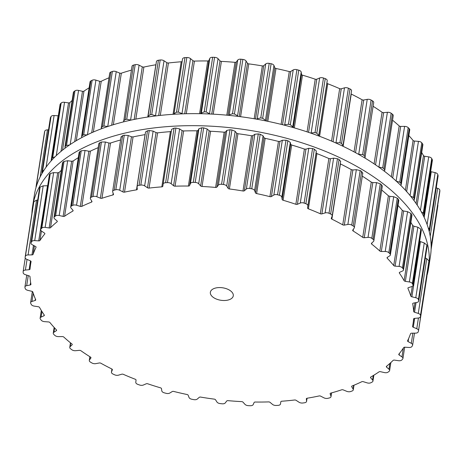 <?xml version="1.0" encoding="UTF-8"?>
<svg xmlns="http://www.w3.org/2000/svg" width="463" height="463" viewBox="0 0 463 463"><rect width="100%" height="100%" fill="white"/><g stroke="black" fill="none" stroke-linecap="round" stroke-linejoin="round"><path stroke-width="0.69" d="M371.592 175.471A200.386 108.846 8.8 0 1 428.593 268.17A200.386 108.846 8.8 0 1 426.932 275.676A200.386 108.846 8.8 0 0 428.593 268.17L430.457 256.143A200.386 108.846 8.8 0 0 373.456 163.439A200.386 108.846 8.8 0 1 430.457 256.143L428.593 268.17A200.386 108.846 8.8 0 0 371.592 175.471A200.386 108.846 8.8 0 0 162.623 127.012A200.386 108.846 8.8 0 0 32.543 206.857A200.386 108.846 8.8 0 1 162.623 127.012A200.386 108.846 8.8 0 1 371.592 175.471M31.889 213.582A200.386 108.846 8.8 0 1 32.543 206.857L34.407 194.83A200.386 108.846 8.8 0 1 164.487 114.986A200.386 108.846 8.8 0 1 373.456 163.439A200.386 108.846 8.8 0 0 164.487 114.986A200.386 108.846 8.8 0 0 34.407 194.83L32.543 206.857A200.386 108.846 8.8 0 0 31.889 213.582M72.147 205.67A200.329 108.811 8.8 0 1 72.778 205.34A3.478 1.893 8.8 0 1 76.557 205.225L80.313 206.394A1.447 0.787 -171.2 0 0 81.858 206.359A193.517 105.113 8.8 0 1 86.604 204.171A193.517 105.113 8.8 0 1 91.524 202.105A1.447 0.787 -171.2 0 0 91.981 201.636A1.447 0.787 -171.2 0 0 91.9 201.295L90.545 199.067A3.478 1.893 8.8 0 1 90.354 198.245A3.478 1.893 8.8 0 1 91.529 197.093A200.329 108.811 8.8 0 1 92.259 196.821A200.329 108.811 8.8 0 1 92.994 196.555A3.478 1.893 8.8 0 1 96.871 196.752L100.384 198.181A1.447 0.787 -171.2 0 0 101.97 198.274A193.517 105.113 8.8 0 1 107.364 196.561A193.517 105.113 8.8 0 1 112.903 194.969A1.447 0.787 -171.2 0 0 113.522 194.454A1.447 0.787 -171.2 0 0 113.499 194.223L112.694 191.971A3.478 1.893 8.8 0 1 112.636 191.422A3.478 1.893 8.8 0 1 114.205 190.148A200.329 108.811 8.8 0 1 115.015 189.952A200.329 108.811 8.8 0 1 115.825 189.755A3.478 1.893 8.8 0 1 119.72 190.258L122.932 191.919A1.447 0.787 -171.2 0 0 124.518 192.139A193.517 105.113 8.8 0 1 130.45 190.935A193.517 105.113 8.8 0 1 136.498 189.859A1.447 0.787 -171.2 0 0 137.297 189.298A1.447 0.787 -171.2 0 0 137.297 189.182L137.06 186.954A3.478 1.893 8.8 0 1 137.065 186.682A3.478 1.893 8.8 0 1 139.062 185.327A200.329 108.811 8.8 0 1 139.942 185.2A200.329 108.811 8.8 0 1 140.816 185.078A3.478 1.893 8.8 0 1 144.653 185.877L147.494 187.741A1.447 0.787 -171.2 0 0 149.051 188.082A193.517 105.113 8.8 0 1 155.4 187.405A193.517 105.113 8.8 0 1 161.836 186.861A1.447 0.787 -171.2 0 0 162.814 186.282L163.15 184.118A3.478 1.893 8.8 0 1 163.15 184.112A3.478 1.893 8.8 0 1 165.609 182.711A200.329 108.811 8.8 0 1 166.535 182.665A200.329 108.811 8.8 0 1 167.461 182.619A3.478 1.893 8.8 0 1 171.154 183.701L173.567 185.727A1.447 0.787 -171.2 0 0 175.066 186.178A193.517 105.113 8.8 0 1 181.699 186.045A193.517 105.113 8.8 0 1 188.389 186.051A1.447 0.787 -171.2 0 0 189.541 185.57L190.432 183.516A3.478 1.893 8.8 0 1 193.303 182.364A200.329 108.811 8.8 0 1 194.252 182.393A200.329 108.811 8.8 0 1 195.207 182.428A3.478 1.893 8.8 0 1 198.691 183.77L200.624 185.912A1.447 0.787 -171.2 0 0 202.03 186.473A193.517 105.113 8.8 0 1 208.819 186.884A193.517 105.113 8.8 0 1 215.625 187.434A1.447 0.787 -171.2 0 0 216.916 187.069L218.357 185.165A3.478 1.893 8.8 0 1 221.569 184.291A200.329 108.811 8.8 0 1 222.535 184.401A200.329 108.811 8.8 0 1 223.496 184.506A3.478 1.893 8.8 0 1 226.696 186.085L228.109 188.302A1.447 0.787 -171.2 0 0 229.399 188.956A193.517 105.113 8.8 0 1 236.199 189.911A193.517 105.113 8.8 0 1 242.982 190.993A1.447 0.787 -171.2 0 0 244.395 190.744L246.351 189.031A3.478 1.893 8.8 0 1 249.846 188.458A200.329 108.811 8.8 0 1 250.801 188.638A200.329 108.811 8.8 0 1 251.75 188.817A3.478 1.893 8.8 0 1 254.598 190.594L255.466 192.845A1.447 0.787 -171.2 0 0 256.612 193.58A193.517 105.113 8.8 0 1 263.285 195.05A193.517 105.113 8.8 0 1 269.912 196.648A1.447 0.787 -171.2 0 0 271.416 196.526L273.847 195.033A3.478 1.893 8.8 0 1 277.551 194.767A200.329 108.811 8.8 0 1 278.477 195.016A200.329 108.811 8.8 0 1 279.397 195.27A3.478 1.893 8.8 0 1 281.84 197.215L282.141 199.449A1.447 0.787 -171.2 0 0 283.113 200.248A193.517 105.113 8.8 0 1 289.531 202.209A193.517 105.113 8.8 0 1 295.863 204.281A1.447 0.787 -171.2 0 0 297.425 204.287L300.284 203.054A3.478 1.893 8.8 0 1 304.122 203.101A200.329 108.811 8.8 0 1 305.001 203.413A200.329 108.811 8.8 0 1 305.869 203.732A3.478 1.893 8.8 0 1 307.854 205.804L307.588 207.98A1.447 0.787 -171.2 0 0 308.37 208.825A193.517 105.113 8.8 0 1 314.4 211.232A193.517 105.113 8.8 0 1 320.309 213.75A1.447 0.787 -171.2 0 0 321.895 213.877L325.119 212.928A3.478 1.893 8.8 0 1 329.019 213.281A200.329 108.811 8.8 0 1 329.83 213.657A200.329 108.811 8.8 0 1 330.634 214.033A3.478 1.893 8.8 0 1 332.185 215.955A3.478 1.893 8.8 0 1 332.121 216.186L331.288 218.258A1.447 0.787 -171.2 0 0 331.259 218.351A1.447 0.787 -171.2 0 0 331.867 219.138A193.517 105.113 8.8 0 1 337.377 221.945A193.517 105.113 8.8 0 1 342.747 224.844A1.447 0.787 -171.2 0 0 344.327 225.105L347.858 224.451A3.478 1.893 8.8 0 1 351.73 225.111A200.329 108.811 8.8 0 1 352.459 225.539A200.329 108.811 8.8 0 1 353.182 225.967A3.478 1.893 8.8 0 1 354.34 227.68A3.478 1.893 8.8 0 1 354.137 228.155L352.76 230.082A1.447 0.787 -171.2 0 0 352.673 230.279A1.447 0.787 -171.2 0 0 353.124 230.973A193.517 105.113 8.8 0 1 358.009 234.128A193.517 105.113 8.8 0 1 362.72 237.351A1.447 0.787 -171.2 0 0 364.265 237.727L368.027 237.386A3.478 1.893 8.8 0 1 371.801 238.341A200.329 108.811 8.8 0 1 372.431 238.81A200.329 108.811 8.8 0 1 373.056 239.284A3.478 1.893 8.8 0 1 373.867 240.766A3.478 1.893 8.8 0 1 373.462 241.466L371.563 243.208A1.447 0.787 -171.2 0 0 371.395 243.497A1.447 0.787 -171.2 0 0 371.702 244.094A193.517 105.113 8.8 0 1 375.863 247.526A193.517 105.113 8.8 0 1 379.828 251.015A1.447 0.787 -171.2 0 0 381.304 251.502L385.222 251.478A3.478 1.893 8.8 0 1 388.816 252.705A200.329 108.811 8.8 0 1 389.337 253.209A200.329 108.811 8.8 0 1 389.852 253.712A3.478 1.893 8.8 0 1 390.367 254.945A3.478 1.893 8.8 0 1 389.701 255.848L387.323 257.364A1.447 0.787 -171.2 0 0 387.045 257.741A1.447 0.787 -171.2 0 0 387.236 258.232A193.517 105.113 8.8 0 1 390.587 261.873A193.517 105.113 8.8 0 1 393.724 265.554A1.447 0.787 -171.2 0 0 395.095 266.138L399.089 266.439A3.478 1.893 8.8 0 1 402.428 267.909A200.329 108.811 8.8 0 1 402.827 268.436A200.329 108.811 8.8 0 1 403.221 268.968A3.478 1.893 8.8 0 1 403.51 269.935A3.478 1.893 8.8 0 1 402.521 271.011L399.708 272.273A1.447 0.787 -171.2 0 0 399.297 272.719A1.447 0.787 -171.2 0 0 399.401 273.101A193.517 105.113 8.8 0 1 401.872 276.874A193.517 105.113 8.8 0 1 404.112 280.671A1.447 0.787 -171.2 0 0 405.362 281.348L409.344 281.961A3.478 1.893 8.8 0 1 412.371 283.651A200.329 108.811 8.8 0 1 412.637 284.189A200.329 108.811 8.8 0 1 412.903 284.728A3.478 1.893 8.8 0 1 413.025 285.422A3.478 1.893 8.8 0 1 411.665 286.638L408.476 287.621A1.447 0.787 -171.2 0 0 407.909 288.125A1.447 0.787 -171.2 0 0 407.949 288.391A193.517 105.113 8.8 0 1 409.489 292.222A193.517 105.113 8.8 0 1 410.797 296.06A1.447 0.787 -171.2 0 0 411.891 296.812L415.786 297.726A3.478 1.893 8.8 0 1 418.43 299.602A200.329 108.811 8.8 0 1 418.564 300.14A200.329 108.811 8.8 0 1 418.697 300.684A3.478 1.893 8.8 0 1 418.714 301.1A3.478 1.893 8.8 0 1 416.943 302.414L413.442 303.103A1.447 0.787 -171.2 0 0 412.707 303.653A1.447 0.787 -171.2 0 0 412.707 303.797A193.517 105.113 8.8 0 1 413.291 307.611A193.517 105.113 8.8 0 1 413.627 311.408A1.447 0.787 -171.2 0 0 414.547 312.224L418.28 313.422A3.478 1.893 8.8 0 1 420.485 315.436A200.329 108.811 8.8 0 1 420.485 315.969A200.329 108.811 8.8 0 1 420.479 316.501A3.478 1.893 8.8 0 1 420.468 316.64A3.478 1.893 8.8 0 1 418.251 318.023L414.507 318.399A1.447 0.787 -171.2 0 0 413.586 318.972A1.447 0.787 -171.2 0 0 413.581 319.007A193.517 105.113 8.8 0 1 413.193 322.723A193.517 105.113 8.8 0 1 413.054 323.649A193.517 105.113 8.8 0 1 412.556 326.403A1.447 0.787 -171.2 0 0 412.556 326.421A1.447 0.787 -171.2 0 0 413.285 327.26L416.769 328.718A3.478 1.893 8.8 0 1 418.523 330.732A3.478 1.893 8.8 0 1 418.5 330.837A200.329 108.811 8.8 0 1 418.361 331.346A200.329 108.811 8.8 0 1 418.216 331.861A3.478 1.893 8.8 0 1 415.554 333.14L411.653 333.198A1.447 0.787 -171.2 0 0 410.548 333.713A193.517 105.113 8.8 0 1 409.194 337.249A193.517 105.113 8.8 0 1 407.608 340.739A1.447 0.787 -171.2 0 0 407.567 340.866A1.447 0.787 -171.2 0 0 408.123 341.625L411.294 343.309A3.478 1.893 8.8 0 1 412.631 345.126A3.478 1.893 8.8 0 1 412.51 345.491A200.329 108.811 8.8 0 1 412.238 345.971A200.329 108.811 8.8 0 1 411.96 346.451A3.478 1.893 8.8 0 1 408.916 347.464L404.928 347.204A1.447 0.787 -171.2 0 0 403.678 347.603A193.517 105.113 8.8 0 1 401.386 350.902A193.517 105.113 8.8 0 1 398.869 354.126A1.447 0.787 -171.2 0 0 398.765 354.351A1.447 0.787 -171.2 0 0 399.17 355.017L401.965 356.898A3.478 1.893 8.8 0 1 402.932 358.495A3.478 1.893 8.8 0 1 402.636 359.091A200.329 108.811 8.8 0 1 402.231 359.531A200.329 108.811 8.8 0 1 401.826 359.971A3.478 1.893 8.8 0 1 398.469 360.7L394.482 360.121A1.447 0.787 -171.2 0 0 393.104 360.405A193.517 105.113 8.8 0 1 389.921 363.391A193.517 105.113 8.8 0 1 386.53 366.285A1.447 0.787 -171.2 0 0 386.333 366.603A1.447 0.787 -171.2 0 0 386.605 367.171L388.961 369.208A3.478 1.893 8.8 0 1 389.615 370.562A3.478 1.893 8.8 0 1 389.082 371.372A200.329 108.811 8.8 0 1 388.561 371.766A200.329 108.811 8.8 0 1 388.035 372.154A3.478 1.893 8.8 0 1 384.429 372.582L380.517 371.696A1.447 0.787 -171.2 0 0 379.041 371.858A193.517 105.113 8.8 0 1 375.036 374.469A193.517 105.113 8.8 0 1 370.834 376.98A1.447 0.787 -171.2 0 0 370.522 377.38A1.447 0.787 -171.2 0 0 370.684 377.837L372.559 379.99A3.478 1.893 8.8 0 1 372.952 381.084A3.478 1.893 8.8 0 1 372.125 382.079A200.329 108.811 8.8 0 1 371.494 382.415A200.329 108.811 8.8 0 1 370.857 382.745A3.478 1.893 8.8 0 1 367.078 382.86L363.322 381.691A1.447 0.787 -171.2 0 0 361.777 381.726A193.517 105.113 8.8 0 1 357.031 383.914A193.517 105.113 8.8 0 1 352.111 385.98A1.447 0.787 -171.2 0 0 351.654 386.449A1.447 0.787 -171.2 0 0 351.735 386.79L353.09 389.018A3.478 1.893 8.8 0 1 353.281 389.84A3.478 1.893 8.8 0 1 352.106 390.992A200.329 108.811 8.8 0 1 351.376 391.264A200.329 108.811 8.8 0 1 350.641 391.53A3.478 1.893 8.8 0 1 346.764 391.333L343.251 389.904A1.447 0.787 -171.2 0 0 341.665 389.811A193.517 105.113 8.8 0 1 336.271 391.524A193.517 105.113 8.8 0 1 330.732 393.116A1.447 0.787 -171.2 0 0 330.113 393.631A1.447 0.787 -171.2 0 0 330.136 393.863L330.947 396.114A3.478 1.893 8.8 0 1 331.004 396.664A3.478 1.893 8.8 0 1 329.43 397.937A200.329 108.811 8.8 0 1 328.62 398.134A200.329 108.811 8.8 0 1 327.81 398.33A3.478 1.893 8.8 0 1 323.915 397.827L320.703 396.166A1.447 0.787 -171.2 0 0 319.117 395.946A193.517 105.113 8.8 0 1 313.185 397.15A193.517 105.113 8.8 0 1 307.137 398.226A1.447 0.787 -171.2 0 0 306.344 398.788A1.447 0.787 -171.2 0 0 306.338 398.903L306.581 401.132A3.478 1.893 8.8 0 1 306.57 401.404A3.478 1.893 8.8 0 1 304.573 402.758A200.329 108.811 8.8 0 1 303.693 402.885A200.329 108.811 8.8 0 1 302.819 403.007A3.478 1.893 8.8 0 1 298.982 402.208L296.141 400.345A1.447 0.787 -171.2 0 0 294.584 400.003A193.517 105.113 8.8 0 1 288.235 400.68A193.517 105.113 8.8 0 1 281.805 401.224A1.447 0.787 -171.2 0 0 280.821 401.803L280.485 403.967A3.478 1.893 8.8 0 1 280.485 403.973A3.478 1.893 8.8 0 1 278.026 405.374A200.329 108.811 8.8 0 1 277.1 405.42A200.329 108.811 8.8 0 1 276.174 405.466A3.478 1.893 8.8 0 1 272.481 404.384L270.068 402.359A1.447 0.787 -171.2 0 0 268.569 401.907A193.517 105.113 8.8 0 1 261.936 402.04A193.517 105.113 8.8 0 1 255.246 402.034A1.447 0.787 -171.2 0 0 254.1 402.515L253.203 404.569A3.478 1.893 8.8 0 1 250.333 405.721A200.329 108.811 8.8 0 1 249.383 405.692A200.329 108.811 8.8 0 1 248.428 405.657A3.478 1.893 8.8 0 1 244.944 404.315L243.011 402.173A1.447 0.787 -171.2 0 0 241.605 401.612A193.517 105.113 8.8 0 1 234.816 401.201A193.517 105.113 8.8 0 1 228.016 400.651A1.447 0.787 -171.2 0 0 226.72 401.016L225.278 402.92A3.478 1.893 8.8 0 1 222.066 403.794A200.329 108.811 8.8 0 1 221.1 403.684A200.329 108.811 8.8 0 1 220.139 403.58A3.478 1.893 8.8 0 1 216.939 402L215.526 399.783A1.447 0.787 -171.2 0 0 214.242 399.129A193.517 105.113 8.8 0 1 207.436 398.174A193.517 105.113 8.8 0 1 200.653 397.092A1.447 0.787 -171.2 0 0 199.24 397.341L197.284 399.054A3.478 1.893 8.8 0 1 193.789 399.627A200.329 108.811 8.8 0 1 192.834 399.447A200.329 108.811 8.8 0 1 191.885 399.268A3.478 1.893 8.8 0 1 189.037 397.491L188.169 395.24A1.447 0.787 -171.2 0 0 187.023 394.505A193.517 105.113 8.8 0 1 180.35 393.035A193.517 105.113 8.8 0 1 173.723 391.438A1.447 0.787 -171.2 0 0 172.224 391.559L169.788 393.052A3.478 1.893 8.8 0 1 166.084 393.319A200.329 108.811 8.8 0 1 165.158 393.07A200.329 108.811 8.8 0 1 164.238 392.815A3.478 1.893 8.8 0 1 161.795 390.87L161.494 388.636A1.447 0.787 -171.2 0 0 160.522 387.838A193.517 105.113 8.8 0 1 154.104 385.876A193.517 105.113 8.8 0 1 147.772 383.804A1.447 0.787 -171.2 0 0 146.215 383.798L143.351 385.031A3.478 1.893 8.8 0 1 139.513 384.985A200.329 108.811 8.8 0 1 138.64 384.672A200.329 108.811 8.8 0 1 137.766 384.354A3.478 1.893 8.8 0 1 135.781 382.282L136.047 380.106A1.447 0.787 -171.2 0 0 135.265 379.261A193.517 105.113 8.8 0 1 129.241 376.853A193.517 105.113 8.8 0 1 123.332 374.335A1.447 0.787 -171.2 0 0 121.746 374.208L118.516 375.157A3.478 1.893 8.8 0 1 114.616 374.804A200.329 108.811 8.8 0 1 113.805 374.428A200.329 108.811 8.8 0 1 113.001 374.052A3.478 1.893 8.8 0 1 111.456 372.13A3.478 1.893 8.8 0 1 111.519 371.899L112.347 369.827A1.447 0.787 -171.2 0 0 112.376 369.734A1.447 0.787 -171.2 0 0 111.768 368.947A193.517 105.113 8.8 0 1 106.258 366.14A193.517 105.113 8.8 0 1 100.888 363.241A1.447 0.787 -171.2 0 0 99.308 362.98L95.777 363.634A3.478 1.893 8.8 0 1 91.906 362.975A200.329 108.811 8.8 0 1 91.176 362.546A200.329 108.811 8.8 0 1 90.453 362.118A3.478 1.893 8.8 0 1 89.295 360.405A3.478 1.893 8.8 0 1 89.498 359.93L90.881 358.003A1.447 0.787 -171.2 0 0 90.962 357.806A1.447 0.787 -171.2 0 0 90.511 357.112A193.517 105.113 8.8 0 1 85.626 353.958A193.517 105.113 8.8 0 1 80.915 350.734A1.447 0.787 -171.2 0 0 79.37 350.358L75.608 350.699A3.478 1.893 8.8 0 1 71.834 349.744A200.329 108.811 8.8 0 1 71.209 349.276A200.329 108.811 8.8 0 1 70.579 348.801A3.478 1.893 8.8 0 1 69.768 347.319A3.478 1.893 8.8 0 1 70.173 346.619L72.072 344.877A1.447 0.787 -171.2 0 0 72.24 344.588A1.447 0.787 -171.2 0 0 71.933 343.992A193.517 105.113 8.8 0 1 67.772 340.56A193.517 105.113 8.8 0 1 63.807 337.07A1.447 0.787 -171.2 0 0 62.331 336.584L58.413 336.607A3.478 1.893 8.8 0 1 54.819 335.38A200.329 108.811 8.8 0 1 54.304 334.876A200.329 108.811 8.8 0 1 53.783 334.373A3.478 1.893 8.8 0 1 53.268 333.14A3.478 1.893 8.8 0 1 53.934 332.237L56.318 330.721A1.447 0.787 -171.2 0 0 56.596 330.345A1.447 0.787 -171.2 0 0 56.399 329.853A193.517 105.113 8.8 0 1 53.048 326.212A193.517 105.113 8.8 0 1 49.911 322.532A1.447 0.787 -171.2 0 0 48.54 321.947L44.546 321.646A3.478 1.893 8.8 0 1 41.207 320.176A200.329 108.811 8.8 0 1 40.808 319.649A200.329 108.811 8.8 0 1 40.414 319.117A3.478 1.893 8.8 0 1 40.125 318.15A3.478 1.893 8.8 0 1 41.114 317.074L43.927 315.812A1.447 0.787 -171.2 0 0 44.338 315.367A1.447 0.787 -171.2 0 0 44.24 314.985A193.517 105.113 8.8 0 1 41.768 311.211A193.517 105.113 8.8 0 1 39.523 307.415A1.447 0.787 -171.2 0 0 38.273 306.738L34.291 306.124A3.478 1.893 8.8 0 1 31.264 304.434A200.329 108.811 8.8 0 1 30.998 303.896A200.329 108.811 8.8 0 1 30.732 303.358A3.478 1.893 8.8 0 1 30.61 302.663A3.478 1.893 8.8 0 1 31.97 301.448L35.159 300.464A1.447 0.787 -171.2 0 0 35.726 299.96A1.447 0.787 -171.2 0 0 35.686 299.694A193.517 105.113 8.8 0 1 34.146 295.863A193.517 105.113 8.8 0 1 32.838 292.026A1.447 0.787 -171.2 0 0 31.744 291.273L27.849 290.359A3.478 1.893 8.8 0 1 25.205 288.484A200.329 108.811 8.8 0 1 25.071 287.945A200.329 108.811 8.8 0 1 24.938 287.401A3.478 1.893 8.8 0 1 24.921 286.985A3.478 1.893 8.8 0 1 26.692 285.671L30.193 284.982A1.447 0.787 -171.2 0 0 30.934 284.432A1.447 0.787 -171.2 0 0 30.928 284.288A193.517 105.113 8.8 0 1 30.35 280.474A193.517 105.113 8.8 0 1 30.008 276.677A1.447 0.787 -171.2 0 0 29.088 275.861L25.355 274.663A3.478 1.893 8.8 0 1 23.15 272.649A200.329 108.811 8.8 0 1 23.15 272.117A200.329 108.811 8.8 0 1 23.156 271.584A3.478 1.893 8.8 0 1 23.167 271.445A3.478 1.893 8.8 0 1 25.39 270.062L29.128 269.686A1.447 0.787 -171.2 0 0 30.054 269.113A1.447 0.787 -171.2 0 0 30.054 269.078A193.517 105.113 8.8 0 1 30.448 265.363A193.517 105.113 8.8 0 1 30.581 264.437A193.517 105.113 8.8 0 1 31.079 261.682A1.447 0.787 -171.2 0 0 31.079 261.664A1.447 0.787 -171.2 0 0 30.35 260.825L26.866 259.367A3.478 1.893 8.8 0 1 25.112 257.353A3.478 1.893 8.8 0 1 25.135 257.249A200.329 108.811 8.8 0 1 25.274 256.739A200.329 108.811 8.8 0 1 25.419 256.224A3.478 1.893 8.8 0 1 28.081 254.945L31.982 254.887A1.447 0.787 -171.2 0 0 33.087 254.372A193.517 105.113 8.8 0 1 34.441 250.836A193.517 105.113 8.8 0 1 36.033 247.346A1.447 0.787 -171.2 0 0 36.073 247.219A1.447 0.787 -171.2 0 0 35.512 246.461L32.341 244.777A3.478 1.893 8.8 0 1 31.004 242.959A3.478 1.893 8.8 0 1 31.125 242.595A200.329 108.811 8.8 0 1 31.403 242.114A200.329 108.811 8.8 0 1 31.675 241.634A3.478 1.893 8.8 0 1 34.719 240.621L38.707 240.882A1.447 0.787 -171.2 0 0 39.957 240.482A193.517 105.113 8.8 0 1 42.249 237.183A193.517 105.113 8.8 0 1 44.766 233.96A1.447 0.787 -171.2 0 0 44.87 233.734A1.447 0.787 -171.2 0 0 44.465 233.068L41.676 231.187A3.478 1.893 8.8 0 1 40.703 229.59A3.478 1.893 8.8 0 1 40.999 228.994A200.329 108.811 8.8 0 1 41.404 228.554A200.329 108.811 8.8 0 1 41.809 228.114A3.478 1.893 8.8 0 1 45.166 227.385L49.153 227.964A1.447 0.787 -171.2 0 0 50.531 227.68A193.517 105.113 8.8 0 1 53.714 224.694A193.517 105.113 8.8 0 1 57.105 221.8A1.447 0.787 -171.2 0 0 57.302 221.482A1.447 0.787 -171.2 0 0 57.036 220.915L54.675 218.877A3.478 1.893 8.8 0 1 54.021 217.523A3.478 1.893 8.8 0 1 54.553 216.713A200.329 108.811 8.8 0 1 55.074 216.319A200.329 108.811 8.8 0 1 55.601 215.932A3.478 1.893 8.8 0 1 59.206 215.503L63.118 216.389A1.447 0.787 -171.2 0 0 64.594 216.227A193.517 105.113 8.8 0 1 68.599 213.617A193.517 105.113 8.8 0 1 72.801 211.105A1.447 0.787 -171.2 0 0 73.113 210.706A1.447 0.787 -171.2 0 0 72.951 210.248L71.076 208.095A3.478 1.893 8.8 0 1 70.683 207.002A3.478 1.893 8.8 0 1 71.516 206.006A200.329 108.811 8.8 0 1 72.147 205.67M213.657 297.634A11.598 6.297 -171.2 0 0 225.747 300.435A11.598 6.297 -171.2 0 0 233.277 295.816A11.598 6.297 -171.2 0 0 222.784 287.818A11.598 6.297 -171.2 0 0 210.358 292.269A11.598 6.297 -171.2 0 0 213.657 297.634M72.778 205.34L81.222 150.793A200.329 108.811 -171.2 0 0 80.591 151.123A200.329 108.811 -171.2 0 0 79.96 151.453L79.138 152.385L70.683 207.002M81.222 150.793L85.036 150.458L88.85 151.256L90.407 151.135A193.517 105.113 -171.2 0 1 95.158 148.947A193.517 105.113 -171.2 0 1 98.191 147.651M78.322 157.669A193.517 105.113 -171.2 0 0 77.147 158.392A193.517 105.113 -171.2 0 0 73.142 161.002L71.655 161.251L67.685 160.736L64.044 161.384A200.329 108.811 -171.2 0 0 63.524 161.772A200.329 108.811 -171.2 0 0 62.997 162.16L62.47 162.93L54.021 217.523M90.354 198.245L98.816 143.594L99.979 142.54A200.329 108.811 -171.2 0 1 100.703 142.274A200.329 108.811 -171.2 0 1 101.438 142.008L105.35 141.985L108.921 143.044L110.518 143.05A193.517 105.113 -171.2 0 1 115.912 141.337A193.517 105.113 -171.2 0 1 120.594 139.982M61.33 170.315A193.517 105.113 -171.2 0 0 59.085 172.45L57.69 172.826L53.644 172.612L50.253 173.561A200.329 108.811 -171.2 0 0 49.848 174.001A200.329 108.811 -171.2 0 0 49.448 174.441L40.703 229.59M121.173 137.204L122.649 135.601A200.329 108.811 -171.2 0 1 123.459 135.399A200.329 108.811 -171.2 0 1 124.269 135.202L128.199 135.491L131.469 136.788L133.066 136.915A193.517 105.113 -171.2 0 1 139.004 135.711A193.517 105.113 -171.2 0 1 145.052 134.629L145.122 134.617M38.707 240.882L47.492 185.727M47.243 185.744L43.198 185.848L40.125 187.087A200.329 108.811 -171.2 0 0 39.847 187.567A200.329 108.811 -171.2 0 0 39.575 188.047L31.004 242.959M140.816 185.078L149.265 130.525A200.329 108.811 -171.2 0 0 148.386 130.647A200.329 108.811 -171.2 0 0 147.506 130.774L145.532 131.955L137.065 186.682M149.265 130.525L153.131 131.11L156.031 132.603L157.599 132.858A193.517 105.113 -171.2 0 1 163.948 132.181A193.517 105.113 -171.2 0 1 170.384 131.637L171.351 131.145M37.642 200.057L36.56 200.172L33.863 201.677A200.329 108.811 -171.2 0 0 33.718 202.186A200.329 108.811 -171.2 0 0 33.579 202.696L25.112 257.353M171.628 129.345L163.15 184.112L171.628 129.345L174.053 128.164A200.329 108.811 -171.2 0 1 174.979 128.112A200.329 108.811 -171.2 0 1 175.905 128.066L179.632 128.934L182.104 130.589L183.614 130.954A193.517 105.113 -171.2 0 1 190.252 130.821A193.517 105.113 -171.2 0 1 196.937 130.826L198.071 130.433L198.911 128.749L201.746 127.817A200.329 108.811 -171.2 0 1 202.696 127.846A200.329 108.811 -171.2 0 1 203.651 127.875L207.169 129.003L209.16 130.774L210.578 131.249A193.517 105.113 -171.2 0 1 217.367 131.66A193.517 105.113 -171.2 0 1 224.173 132.21L225.452 131.932L226.835 130.398L230.018 129.744A200.329 108.811 -171.2 0 1 230.979 129.848A200.329 108.811 -171.2 0 1 231.94 129.958L235.175 131.318L236.645 133.165L237.947 133.732A193.517 105.113 -171.2 0 1 244.748 134.681A193.517 105.113 -171.2 0 1 251.531 135.769L252.931 135.607L254.829 134.264L258.29 133.905A200.329 108.811 -171.2 0 1 259.245 134.085A200.329 108.811 -171.2 0 1 260.194 134.27L263.077 135.827L264.003 137.708L265.16 138.356A193.517 105.113 -171.2 0 1 271.839 139.826A193.517 105.113 -171.2 0 1 278.46 141.423L279.947 141.389L282.326 140.266L285.995 140.22A200.329 108.811 -171.2 0 1 286.921 140.468A200.329 108.811 -171.2 0 1 287.841 140.717L290.318 142.448L290.677 144.311L291.667 145.023A193.517 105.113 -171.2 0 1 298.079 146.979A193.517 105.113 -171.2 0 1 304.411 149.057L305.956 149.15L308.763 148.287L312.566 148.548A200.329 108.811 -171.2 0 1 313.445 148.866A200.329 108.811 -171.2 0 1 314.319 149.184L316.333 151.036L316.125 152.842L316.923 153.6A193.517 105.113 -171.2 0 1 322.948 156.008A193.517 105.113 -171.2 0 1 328.857 158.52L330.426 158.74L333.597 158.161L337.463 158.734A200.329 108.811 -171.2 0 1 338.274 159.11A200.329 108.811 -171.2 0 1 339.078 159.486L340.6 161.419M340.253 163.821L340.415 163.914A193.517 105.113 -171.2 0 1 345.93 166.721A193.517 105.113 -171.2 0 1 351.295 169.62L352.864 169.967L356.336 169.684L360.173 170.558A200.329 108.811 -171.2 0 1 360.903 170.986A200.329 108.811 -171.2 0 1 361.626 171.414L362.616 173.388M362.72 237.351L371.274 182.127A193.517 105.113 -171.2 0 0 366.557 178.903A193.517 105.113 -171.2 0 0 362.315 176.154M371.274 182.127L372.802 182.59L376.506 182.619L380.245 183.788A200.329 108.811 -171.2 0 1 380.875 184.262A200.329 108.811 -171.2 0 1 381.5 184.731L382.328 186.114L373.867 240.766M379.828 251.015L388.382 195.791A193.517 105.113 -171.2 0 0 384.412 192.301A193.517 105.113 -171.2 0 0 381.72 190.05M388.382 195.791L389.84 196.364L393.7 196.711L397.26 198.152A200.329 108.811 -171.2 0 1 397.781 198.662A200.329 108.811 -171.2 0 1 398.296 199.165L398.822 200.329L390.367 254.945M393.724 265.554L402.272 210.329A193.517 105.113 -171.2 0 0 399.135 206.648A193.517 105.113 -171.2 0 0 398.035 205.422M402.272 210.329L403.632 211.001L407.567 211.672L410.878 213.362A200.329 108.811 -171.2 0 1 411.271 213.889A200.329 108.811 -171.2 0 1 411.671 214.415L411.96 215.341L403.51 269.935M404.112 280.671L412.666 225.446A193.517 105.113 -171.2 0 0 410.872 222.385M412.666 225.446L413.899 226.21L417.823 227.194L420.815 229.098A200.329 108.811 -171.2 0 1 421.081 229.636A200.329 108.811 -171.2 0 1 421.347 230.18L413.025 285.422M419.843 241.397L424.264 242.959L426.874 245.049A200.329 108.811 -171.2 0 1 427.008 245.593A200.329 108.811 -171.2 0 1 427.141 246.131L418.714 301.1M418.28 313.422L426.759 258.655L425.375 258.065M426.759 258.655L428.929 260.883A200.329 108.811 -171.2 0 1 428.929 261.416A200.329 108.811 -171.2 0 1 428.923 261.948L428.883 262.226M426.845 275.444L418.535 330.623M81.824 137.563L81.592 136.533L90.048 81.916A3.478 1.893 8.8 0 1 90.875 80.921A200.329 108.811 8.8 0 1 91.506 80.585A200.329 108.811 8.8 0 1 92.143 80.255A3.478 1.893 8.8 0 1 95.922 80.14L99.678 81.309A1.447 0.787 -171.2 0 0 101.223 81.274A193.517 105.113 8.8 0 1 105.969 79.086A193.517 105.113 8.8 0 1 109.002 77.79M101.438 128.755L101.258 127.805L109.719 73.16A3.478 1.893 8.8 0 1 110.894 72.008A200.329 108.811 8.8 0 1 111.624 71.736A200.329 108.811 8.8 0 1 112.359 71.47A3.478 1.893 8.8 0 1 116.236 71.667L119.749 73.096A1.447 0.787 -171.2 0 0 121.335 73.189A193.517 105.113 8.8 0 1 126.729 71.476A193.517 105.113 8.8 0 1 131.411 70.121M123.633 121.85L131.996 66.336A3.478 1.893 8.8 0 1 133.57 65.063A200.329 108.811 8.8 0 1 134.38 64.866A200.329 108.811 8.8 0 1 135.19 64.67A3.478 1.893 8.8 0 1 139.085 65.173L142.297 66.834A1.447 0.787 -171.2 0 0 143.883 67.054A193.517 105.113 8.8 0 1 149.815 65.85A193.517 105.113 8.8 0 1 155.863 64.774A1.447 0.787 -171.2 0 0 155.938 64.756M156.419 61.868A3.478 1.893 8.8 0 1 156.43 61.596A3.478 1.893 8.8 0 1 158.427 60.242A200.329 108.811 8.8 0 1 159.307 60.115A200.329 108.811 8.8 0 1 160.181 59.993A3.478 1.893 8.8 0 1 164.018 60.792L166.859 62.655A1.447 0.787 -171.2 0 0 168.416 62.997A193.517 105.113 8.8 0 1 174.765 62.32A193.517 105.113 8.8 0 1 181.195 61.776A1.447 0.787 -171.2 0 0 182.167 61.255M173.966 114.257L182.515 59.032A3.478 1.893 8.8 0 1 182.515 59.027A3.478 1.893 8.8 0 1 184.974 57.626A200.329 108.811 8.8 0 1 185.9 57.58A200.329 108.811 8.8 0 1 186.826 57.534A3.478 1.893 8.8 0 1 190.519 58.616L192.932 60.641A1.447 0.787 -171.2 0 0 194.431 61.093A193.517 105.113 8.8 0 1 201.064 60.96A193.517 105.113 8.8 0 1 207.754 60.966A1.447 0.787 -171.2 0 0 208.9 60.485L209.797 58.431A3.478 1.893 8.8 0 1 212.667 57.279A200.329 108.811 8.8 0 1 213.617 57.308A200.329 108.811 8.8 0 1 214.572 57.343A3.478 1.893 8.8 0 1 218.056 58.685L219.989 60.827A1.447 0.787 -171.2 0 0 221.395 61.388A193.517 105.113 8.8 0 1 228.184 61.799A193.517 105.113 8.8 0 1 234.984 62.349A1.447 0.787 -171.2 0 0 236.28 61.984L237.722 60.08A3.478 1.893 8.8 0 1 240.934 59.206A200.329 108.811 8.8 0 1 241.9 59.316A200.329 108.811 8.8 0 1 242.861 59.42A3.478 1.893 8.8 0 1 246.061 61L247.474 63.217A1.447 0.787 -171.2 0 0 248.758 63.871A193.517 105.113 8.8 0 1 255.564 64.826A193.517 105.113 8.8 0 1 262.347 65.908A1.447 0.787 -171.2 0 0 263.76 65.659L265.716 63.946A3.478 1.893 8.8 0 1 269.211 63.373A200.329 108.811 8.8 0 1 270.166 63.553A200.329 108.811 8.8 0 1 271.115 63.732A3.478 1.893 8.8 0 1 273.963 65.509L274.831 67.76A1.447 0.787 -171.2 0 0 275.977 68.495A193.517 105.113 8.8 0 1 282.65 69.965A193.517 105.113 8.8 0 1 289.277 71.562A1.447 0.787 -171.2 0 0 290.776 71.441L293.212 69.948A3.478 1.893 8.8 0 1 296.916 69.681A200.329 108.811 8.8 0 1 297.842 69.93A200.329 108.811 8.8 0 1 298.762 70.185A3.478 1.893 8.8 0 1 301.205 72.13L301.506 74.364A1.447 0.787 -171.2 0 0 302.478 75.162A193.517 105.113 8.8 0 1 308.896 77.124A193.517 105.113 8.8 0 1 315.228 79.196A1.447 0.787 -171.2 0 0 316.785 79.202L319.649 77.969A3.478 1.893 8.8 0 1 323.487 78.016A200.329 108.811 8.8 0 1 324.36 78.328A200.329 108.811 8.8 0 1 325.234 78.646A3.478 1.893 8.8 0 1 327.219 80.718L326.953 82.894A1.447 0.787 -171.2 0 0 327.735 83.739A193.517 105.113 8.8 0 1 333.759 86.147A193.517 105.113 8.8 0 1 339.668 88.664A1.447 0.787 -171.2 0 0 341.254 88.792L344.484 87.843A3.478 1.893 8.8 0 1 348.384 88.196A200.329 108.811 8.8 0 1 349.195 88.572A200.329 108.811 8.8 0 1 349.999 88.948A3.478 1.893 8.8 0 1 351.544 90.87L342.88 146.215M351.07 93.96A1.447 0.787 -171.2 0 0 351.232 94.053A193.517 105.113 8.8 0 1 356.741 96.86A193.517 105.113 8.8 0 1 362.112 99.759A1.447 0.787 -171.2 0 0 363.692 100.02L367.223 99.366A3.478 1.893 8.8 0 1 371.095 100.025A200.329 108.811 8.8 0 1 371.824 100.454A200.329 108.811 8.8 0 1 372.547 100.882A3.478 1.893 8.8 0 1 373.705 102.595L364.902 158.033M373.132 106.293A193.517 105.113 8.8 0 1 377.374 109.042A193.517 105.113 8.8 0 1 382.085 112.266A1.447 0.787 -171.2 0 0 383.63 112.642L387.392 112.301A3.478 1.893 8.8 0 1 391.166 113.256A200.329 108.811 8.8 0 1 391.791 113.724A200.329 108.811 8.8 0 1 392.421 114.199A3.478 1.893 8.8 0 1 393.232 115.681L384.77 170.332L384.325 171.177M392.531 120.189A193.517 105.113 8.8 0 1 395.228 122.44A193.517 105.113 8.8 0 1 399.193 125.93A1.447 0.787 -171.2 0 0 400.669 126.416L404.587 126.393A3.478 1.893 8.8 0 1 408.181 127.62A200.329 108.811 8.8 0 1 408.696 128.124A200.329 108.811 8.8 0 1 409.217 128.627A3.478 1.893 8.8 0 1 409.732 129.86L401.276 184.482L400.755 185.391M408.852 135.561A193.517 105.113 8.8 0 1 409.952 136.788A193.517 105.113 8.8 0 1 413.089 140.468A1.447 0.787 -171.2 0 0 414.46 141.053L418.454 141.354A3.478 1.893 8.8 0 1 421.793 142.824A200.329 108.811 8.8 0 1 422.192 143.351A200.329 108.811 8.8 0 1 422.586 143.883A3.478 1.893 8.8 0 1 422.875 144.85L414.426 199.443L413.864 200.369M421.689 152.524A193.517 105.113 8.8 0 1 423.477 155.585A1.447 0.787 -171.2 0 0 424.727 156.262L428.709 156.876A3.478 1.893 8.8 0 1 431.736 158.566A200.329 108.811 8.8 0 1 432.002 159.104A200.329 108.811 8.8 0 1 432.268 159.642A3.478 1.893 8.8 0 1 432.39 160.337L423.94 214.907L423.396 215.81M430.659 171.501A1.447 0.787 -171.2 0 0 431.256 171.727L435.151 172.641A3.478 1.893 8.8 0 1 437.795 174.516A200.329 108.811 8.8 0 1 437.929 175.055A200.329 108.811 8.8 0 1 438.062 175.599A3.478 1.893 8.8 0 1 438.079 176.015L429.635 230.568L429.184 231.373M436.239 187.885L437.645 188.337A3.478 1.893 8.8 0 1 439.85 190.351A200.329 108.811 8.8 0 1 439.85 190.883A200.329 108.811 8.8 0 1 439.844 191.416A3.478 1.893 8.8 0 1 439.833 191.555A3.478 1.893 8.8 0 1 439.798 191.694M437.761 204.935A3.478 1.893 8.8 0 1 437.888 205.647A3.478 1.893 8.8 0 1 437.865 205.751L431.111 249.366M44.465 132.377A3.478 1.893 8.8 0 1 44.477 132.268A3.478 1.893 8.8 0 1 44.5 132.163A200.329 108.811 8.8 0 1 44.639 131.654A200.329 108.811 8.8 0 1 44.784 131.139A3.478 1.893 8.8 0 1 47.446 129.86L48.511 129.843M42.098 173.301L41.919 172.427L50.369 117.874A3.478 1.893 8.8 0 1 50.49 117.509A200.329 108.811 8.8 0 1 50.762 117.029A200.329 108.811 8.8 0 1 51.04 116.549A3.478 1.893 8.8 0 1 54.084 115.536L58.072 115.796A1.447 0.787 -171.2 0 0 58.321 115.802M51.862 160.088L51.619 159.075L60.068 104.505A3.478 1.893 8.8 0 1 60.364 103.909A200.329 108.811 8.8 0 1 60.769 103.469A200.329 108.811 8.8 0 1 61.174 103.029A3.478 1.893 8.8 0 1 64.531 102.3L68.518 102.879A1.447 0.787 -171.2 0 0 69.896 102.595A193.517 105.113 8.8 0 1 72.141 100.454M65.19 148.079L64.936 147.026L73.385 92.438A3.478 1.893 8.8 0 1 73.918 91.628A200.329 108.811 8.8 0 1 74.439 91.234A200.329 108.811 8.8 0 1 74.965 90.846A3.478 1.893 8.8 0 1 78.571 90.418L82.483 91.304A1.447 0.787 -171.2 0 0 83.959 91.142A193.517 105.113 8.8 0 1 87.964 88.531A193.517 105.113 8.8 0 1 89.139 87.808M87.443 134.907L83.699 134.808A200.329 108.811 -171.2 0 0 83.062 135.138A200.329 108.811 -171.2 0 0 82.431 135.468L90.875 80.921M81.592 136.533L82.431 135.468M101.258 127.805L102.45 126.555L110.894 72.008M64.936 147.026L65.474 146.175A200.329 108.811 -171.2 0 1 65.995 145.787A200.329 108.811 -171.2 0 1 66.522 145.399L69.462 145.017M107.844 126.48L103.909 126.023A200.329 108.811 -171.2 0 0 103.18 126.289A200.329 108.811 -171.2 0 0 102.45 126.555M123.534 121.022L125.12 119.616L133.57 65.063M51.619 159.075L51.92 158.456A200.329 108.811 -171.2 0 1 52.319 158.016A200.329 108.811 -171.2 0 1 52.724 157.576L54.923 156.905M130.907 120.131L126.746 119.217A200.329 108.811 -171.2 0 0 125.93 119.413A200.329 108.811 -171.2 0 0 125.12 119.616M147.969 116.989L156.43 61.596M147.946 116.635L149.983 114.789L158.427 60.242M41.919 172.427L42.046 172.062A200.329 108.811 -171.2 0 1 42.318 171.582A200.329 108.811 -171.2 0 1 42.596 171.102L43.933 170.303M155.956 115.895L151.737 114.54A200.329 108.811 -171.2 0 0 150.857 114.662A200.329 108.811 -171.2 0 0 149.983 114.789M174.036 113.8L176.53 112.179L184.974 57.626M36.068 187.324L36.056 186.711A200.329 108.811 -171.2 0 1 36.195 186.201A200.329 108.811 -171.2 0 1 36.34 185.692L36.768 185.084M182.491 113.84L178.377 112.081A200.329 108.811 -171.2 0 0 177.456 112.127A200.329 108.811 -171.2 0 0 176.53 112.179M201.116 113.713L201.318 113.198L204.218 111.832L212.667 57.279M209.988 114.002L206.128 111.89A200.329 108.811 -171.2 0 0 205.173 111.861A200.329 108.811 -171.2 0 0 204.218 111.832M228.901 115.368L229.243 114.847L232.49 113.759L240.934 59.206M237.895 116.363L237.583 115.767L234.417 113.973A200.329 108.811 -171.2 0 0 233.456 113.863A200.329 108.811 -171.2 0 0 232.49 113.759M256.768 119.199L257.237 118.713L260.767 117.92L269.211 63.373M265.669 120.884L265.484 120.282L262.671 118.285A200.329 108.811 -171.2 0 0 261.722 118.1A200.329 108.811 -171.2 0 0 260.767 117.92M284.184 125.126L284.733 124.715L288.472 124.234L296.916 69.681M292.778 127.452L292.726 126.897L290.318 124.732A200.329 108.811 -171.2 0 0 289.398 124.483A200.329 108.811 -171.2 0 0 288.472 124.234M310.598 133.049L315.043 132.563L323.487 78.016M318.683 135.954L318.741 135.485L316.79 133.199A200.329 108.811 -171.2 0 0 315.916 132.881A200.329 108.811 -171.2 0 0 315.043 132.563M335.496 142.812L339.94 142.749L348.384 88.196M343.008 145.868L341.555 143.501A200.329 108.811 -171.2 0 0 340.745 143.125A200.329 108.811 -171.2 0 0 339.94 142.749M358.374 154.237L362.651 154.573L371.095 100.025M365.238 157.281L364.103 155.429A200.329 108.811 -171.2 0 0 363.38 155.001A200.329 108.811 -171.2 0 0 362.651 154.573M378.78 167.097L382.722 167.803L391.166 113.256M384.77 170.332L383.977 168.746A200.329 108.811 -171.2 0 0 383.347 168.277A200.329 108.811 -171.2 0 0 382.722 167.803M396.108 181.166L399.737 182.167L408.181 127.62M401.276 184.482L400.767 183.18A200.329 108.811 -171.2 0 0 400.252 182.677A200.329 108.811 -171.2 0 0 399.737 182.167M410.571 196.144L413.349 197.377L421.793 142.824M414.426 199.443L414.142 198.43A200.329 108.811 -171.2 0 0 413.748 197.904A200.329 108.811 -171.2 0 0 413.349 197.377M421.295 211.805L423.286 213.113L431.736 158.566M423.94 214.907L423.824 214.195A200.329 108.811 -171.2 0 0 423.558 213.651A200.329 108.811 -171.2 0 0 423.286 213.113M428.211 227.871L429.346 229.063L437.795 174.516M429.635 230.568L429.618 230.146A200.329 108.811 -171.2 0 0 429.485 229.607A200.329 108.811 -171.2 0 0 429.346 229.063M431.088 244.105L431.406 244.898L439.85 190.351M439.833 191.555L431.4 245.963A200.329 108.811 -171.2 0 0 431.406 245.431A200.329 108.811 -171.2 0 0 431.406 244.898M431.389 246.108L431.157 246.64M71.516 206.006L79.96 151.453M76.557 205.225L85.036 150.458M80.313 206.394L88.85 151.256M81.858 206.359L90.407 151.135M72.801 211.105L72.934 210.231M91.524 202.105L91.703 200.965M64.594 216.227L73.142 161.002M63.118 216.389L71.655 161.251M59.206 215.503L67.685 160.736M91.529 197.093L99.979 142.54M55.601 215.932L64.044 161.384M92.994 196.555L101.438 142.008M54.553 216.713L62.997 162.16M96.871 196.752L105.35 141.985M100.384 198.181L108.921 143.044M101.97 198.274L110.518 143.05M57.105 221.8L57.209 221.117M112.903 194.969L113.163 193.291M50.531 227.68L59.085 172.45M49.153 227.964L57.69 172.826M45.166 227.385L53.644 172.612M114.205 190.148L122.649 135.601M41.809 228.114L50.253 173.561M115.825 189.755L124.269 135.202M40.999 228.994L49.448 174.441M119.72 190.258L128.199 135.491M122.932 191.919L131.469 136.788M124.518 192.139L133.066 136.915M44.766 233.96L44.842 233.485M136.498 189.859L145.052 134.629M39.957 240.482L41.427 231.002M34.719 240.621L43.198 185.848M139.062 185.327L147.506 130.774M31.675 241.634L40.125 187.087M31.125 242.595L39.575 188.047M144.653 185.877L153.131 131.11M147.494 187.741L156.031 132.603M149.051 188.082L157.599 132.858M161.836 186.861L170.384 131.637M33.087 254.372L34.401 245.87M31.982 254.887L33.458 245.367M28.081 254.945L36.56 200.172M165.609 182.711L174.053 128.164M25.419 256.224L33.863 201.677M167.461 182.619L175.905 128.066M25.135 257.249L33.579 202.696M171.154 183.701L179.632 128.934M173.567 185.727L182.104 130.589M175.066 186.178L183.614 130.954M188.389 186.051L196.937 130.826M189.541 185.57L198.071 130.433M29.128 269.686L30.489 260.889M190.432 183.516L198.911 128.749M25.39 270.062L27.033 259.436M193.303 182.364L201.746 127.817M195.207 182.428L203.651 127.875M198.691 183.77L207.169 129.003M200.624 185.912L209.16 130.774M202.03 186.473L210.578 131.249M215.625 187.434L224.173 132.21M216.916 187.069L225.452 131.932M30.193 284.982L30.604 282.343M218.357 185.165L226.835 130.398M26.692 285.671L28.255 275.595M221.569 184.291L230.018 129.744M223.496 184.506L231.94 129.958M226.696 186.085L235.175 131.318M228.109 188.302L236.645 133.165M229.399 188.956L237.947 133.732M242.982 190.993L251.531 135.769M244.395 190.744L252.931 135.607M35.159 300.464L35.391 298.994M246.351 189.031L254.829 134.264M31.97 301.448L33.238 293.264M249.846 188.458L258.29 133.905M251.75 188.817L260.194 134.27M254.598 190.594L263.077 135.827M255.466 192.845L264.003 137.708M256.612 193.58L265.16 138.356M269.912 196.648L278.46 141.423M271.416 196.526L279.947 141.389M43.927 315.812L44.089 314.771M273.847 195.033L282.326 140.266M41.114 317.074L41.971 311.541M277.551 194.767L285.995 140.22M279.397 195.27L287.841 140.717M281.84 197.215L290.318 142.448M282.141 199.449L290.677 144.311M283.113 200.248L291.667 145.023M295.863 204.281L304.411 149.057M297.425 204.287L305.956 149.15M56.318 330.721L56.44 329.899M300.284 203.054L308.763 148.287M53.934 332.237L54.599 327.931M304.122 203.101L312.566 148.548M305.869 203.732L314.319 149.184M307.854 205.804L316.333 151.036M307.588 207.98L316.125 152.842M308.37 208.825L316.923 153.6M320.309 213.75L328.857 158.52M321.895 213.877L330.426 158.74M72.072 344.877L72.17 344.258M325.119 212.928L333.597 158.161M70.173 346.619L70.729 343.019M329.019 213.281L337.463 158.734M330.634 214.033L339.078 159.486M331.867 219.138L340.415 163.914M342.747 224.844L351.295 169.62M344.327 225.105L352.864 169.967M90.881 358.003L90.945 357.592M347.858 224.451L356.336 169.684M89.498 359.93L89.984 356.782M351.73 225.111L360.173 170.558M353.182 225.967L361.626 171.414M353.124 230.973L353.402 229.185M364.265 237.727L372.802 182.59M368.027 237.386L376.506 182.619M111.519 371.899L111.959 369.057M371.801 238.341L380.245 183.788M373.056 239.284L381.5 184.731M371.702 244.094L371.887 242.907M381.304 251.502L389.84 196.364M385.222 251.478L393.7 196.711M388.816 252.705L397.26 198.152M389.852 253.712L398.296 199.165M387.236 258.232L387.375 257.33M395.095 266.138L403.632 211.001M399.089 266.439L407.567 211.672M402.428 267.909L410.878 213.362M403.221 268.968L411.671 214.415M399.401 273.101L399.511 272.389M405.362 281.348L413.899 226.21M409.344 281.961L417.823 227.194M412.371 283.651L420.815 229.098M412.903 284.728L421.347 230.18M407.949 288.391L408.025 287.888M410.797 296.06L412.296 286.365M411.891 296.812L420.427 241.674M415.786 297.726L424.264 242.959M418.43 299.602L426.874 245.049M418.697 300.684L427.141 246.131M412.707 303.797L412.753 303.508M413.627 311.408L414.964 302.802M414.547 312.224L416.04 302.594M420.485 315.436L428.929 260.883M420.479 316.501L428.923 261.948M413.285 327.26L414.657 318.382M416.769 328.718L418.43 318M280.485 403.967L280.833 401.745L280.485 403.973M408.123 341.625L408.58 338.673M411.294 343.309L412.863 333.181M306.581 401.132L307.027 398.249M399.17 355.017L399.407 353.466M401.965 356.898L403.319 348.147M330.947 396.114L331.439 392.919M330.136 393.863L330.206 393.423M386.605 367.171L386.773 366.088M388.961 369.208L389.852 363.449M353.09 389.018L353.657 385.349M351.735 386.79L351.834 386.142M370.684 377.837L370.817 376.992M372.559 379.99L373.242 375.568M83.699 134.808L92.143 80.255M87.478 134.698L95.922 80.14M91.715 132.736L99.678 81.309M93.364 132.013L101.223 81.274M76.291 140.671L83.959 91.142M74.688 141.637L82.483 91.304M70.197 144.52L78.571 90.418M66.522 145.399L74.965 90.846M103.909 126.023L112.359 71.47M65.474 146.175L73.918 91.628M107.757 126.434L116.236 71.667M111.681 125.23L119.749 73.096M113.354 124.715L121.335 73.189M62.54 150.139L69.896 102.595M61.006 151.389L68.518 102.879M56.278 155.591L64.531 102.3M52.724 157.576L61.174 103.029M126.746 119.217L135.19 64.67M51.92 158.456L60.364 103.909M130.607 119.94L139.085 65.173M134.154 119.442L142.297 66.834M135.827 119.107L143.883 67.054M147.778 117.017L155.863 64.774M51.08 160.956L58.072 115.796M46.092 167.155L54.084 115.536M42.596 171.102L51.04 116.549M151.737 114.54L160.181 59.993M42.046 172.062L50.49 117.509M155.539 115.559L164.018 60.792M158.664 115.582L166.859 62.655M160.302 115.403L168.416 62.997M173.064 114.309L181.195 61.776M40.159 176.901L47.446 129.86M36.34 185.692L44.784 131.139M178.377 112.081L186.826 57.534M36.056 186.711L44.5 132.163M182.04 113.383L190.519 58.616M184.708 113.771L192.932 60.641M186.282 113.73L194.431 61.093M199.588 113.684L207.754 60.966M200.664 113.701L208.9 60.485M201.318 113.198L209.797 58.431M206.128 111.89L214.572 57.343M209.577 113.452L218.056 58.685M211.741 114.089L219.989 60.827M213.223 114.164L221.395 61.388M226.812 115.165L234.984 62.349M228.028 115.281L236.28 61.984M229.243 114.847L237.722 60.08M234.417 113.973L242.861 59.42M237.583 115.767L246.061 61M239.221 116.531L247.474 63.217M240.581 116.711L248.758 63.871M254.17 118.748L262.347 65.908M255.507 118.974L263.76 65.659M257.237 118.713L265.716 63.946M262.671 118.285L271.115 63.732M265.484 120.282L273.963 65.509M266.578 121.069L274.831 67.76M267.799 121.318L275.977 68.495M281.105 124.35L289.277 71.562M282.534 124.709L290.776 71.441M284.733 124.715L293.212 69.948M290.318 124.732L298.762 70.185M292.726 126.897L301.205 72.13M293.264 127.591L301.506 74.364M294.318 127.898L302.478 75.162M307.073 131.857L315.228 79.196M308.561 132.354L316.785 79.202M311.171 132.736L319.649 77.969M316.79 133.199L325.234 78.646M318.741 135.485L327.219 80.718M318.735 135.977L326.953 82.894M319.597 136.301L327.735 83.739M331.554 141.099L339.668 88.664M333.059 141.747L341.254 88.792M336.005 142.61L344.484 87.843M341.555 143.501L349.999 88.948M343.135 146.337L351.232 94.053M354.045 151.864L362.112 99.759M355.538 152.668L363.692 100.02M358.744 154.133L367.223 99.366M364.103 155.429L372.547 100.882M374.098 163.867L382.085 112.266M375.545 164.851L383.63 112.642M378.913 167.074L387.392 112.301M383.977 168.746L392.421 114.199M391.322 176.785L399.193 125.93M392.688 177.954L400.669 126.416M396.131 180.998L404.587 126.393M400.767 183.18L409.217 128.627M405.391 190.183L413.089 140.468M406.641 191.555L414.46 141.053M410.068 195.531L418.454 141.354M414.142 198.43L422.586 143.883M416.069 203.442L423.477 155.585M417.169 205.063L424.727 156.262M420.439 210.306L428.709 156.876M423.824 214.195L432.268 159.642M424.177 217.436L431.256 171.727M427.112 224.561L435.151 172.641M429.618 230.146L438.062 175.599M430.22 236.28L437.645 188.337M431.4 245.963L439.844 191.416M121.098 136.741L112.636 191.422M31.05 261.416L30.581 264.437M25.239 258.065L23.167 271.445M26.761 275.115L24.921 286.985M32.341 291.499L30.61 302.663M41.311 310.476L40.125 318.15M54.148 327.439L53.268 333.14M70.469 342.811L69.768 347.319M340.658 161.228L332.185 215.955M89.868 356.707L89.295 360.405M362.807 172.994L354.34 227.68M111.93 369.04L111.456 372.13M428.912 262.087L420.468 316.64M413.835 318.619L413.054 323.649M426.967 276.179L418.523 330.732M414.489 333.157L412.631 345.126M307.062 398.244L306.57 401.404M404.679 347.198L402.932 358.495M331.589 392.879L331.004 396.664M390.859 362.546L389.615 370.562M353.998 385.21L353.281 389.84M373.861 375.192L372.952 381.084M182.515 59.027L174.036 113.794M44.477 132.268L36.033 186.821M437.888 205.647L431.111 249.418"/></g></svg>
